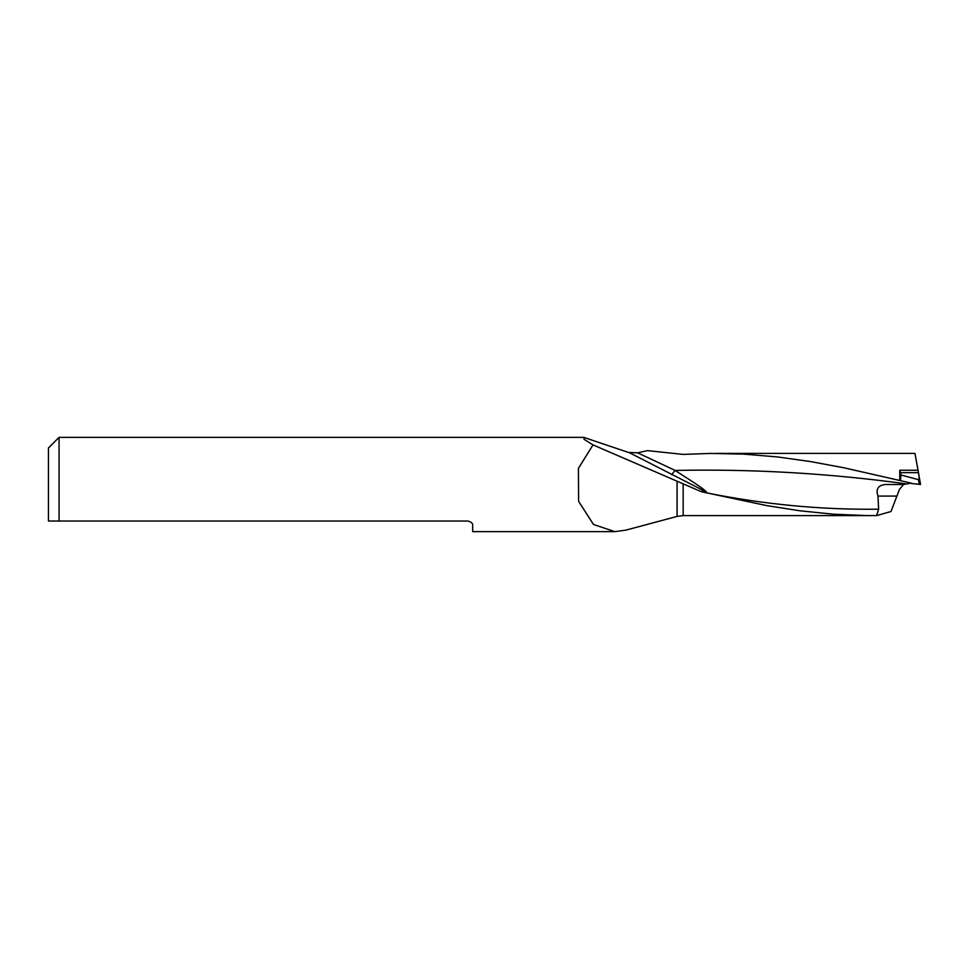 <?xml version="1.0" encoding="UTF-8"?>
<svg xmlns="http://www.w3.org/2000/svg" width="969" height="969" viewBox="0 0 969 969"><rect width="100%" height="100%" fill="white"/><g stroke="black" fill="none" stroke-linecap="round" stroke-linejoin="round"><path stroke-width="1.45" d="M900.904 474.992L918.467 479.667C919.181 479.534 919.315 477.947 918.854 474.895L918.031 470.244L899.765 470.244L900.904 474.992L900.552 480.66L844.072 467.821L810.678 461.595L777.295 456.92L743.901 454.134L710.519 453.419L683.169 454.413L647.437 450.621L637.626 452.826L628.566 452.475L583.713 437.358L584.162 439.405L593.016 444.904L700.284 491.235L705.19 492.361C706.437 491.78 696.517 487.056 691.272 484.33L629.632 452.826M918.031 470.244L914.954 453.431L913.924 453.395M702.101 491.877L766.794 505.624L800.176 510.82L833.558 514.212L866.952 515.581L876.618 515.593L890.995 511.523L896.919 496.08L877.962 496.08C875.673 489.066 878.18 485.203 885.509 484.5L903.592 484.5L899.535 489.272L896.919 496.08M702.428 491.949L700.284 491.235M876.618 515.593L878.629 509.197L877.962 496.08M909.879 483.337L903.592 484.5M637.626 452.826L675.139 470.437C686.839 478.226 707.152 490.387 706.74 492.894L705.178 492.603M593.016 444.904L578.408 468.378L578.614 501.348L593.488 524.471L614.843 531.642L625.841 530.14L677.077 516.416L677.077 481.193M583.713 437.358L59.061 437.358L59.061 521.031L467.954 521.031C471.479 522.025 473.054 523.587 472.678 525.743L472.678 531.63L614.843 531.63M911.163 483.47L919.29 484.318L918.467 479.667M911.151 483.143L900.552 480.66M918.866 474.943L920.55 484.452L918.854 474.895M920.55 484.452L919.29 484.318M51.66 521.031L59.061 521.031L48.45 521.031L48.45 447.969L59.061 437.358M905.3 483.725C828.58 473.284 751.859 468.863 675.139 470.437L671.493 474.689M878.629 509.197C821.373 509.9 764.069 504.461 706.74 492.894L705.19 492.361M683.169 483.797L683.169 515.605L677.077 516.416M899.765 480.491L899.765 470.244M918.455 472.654L900.455 472.654M914.506 453.395L715.885 453.395M871.894 515.605L683.169 515.605"/></g></svg>
